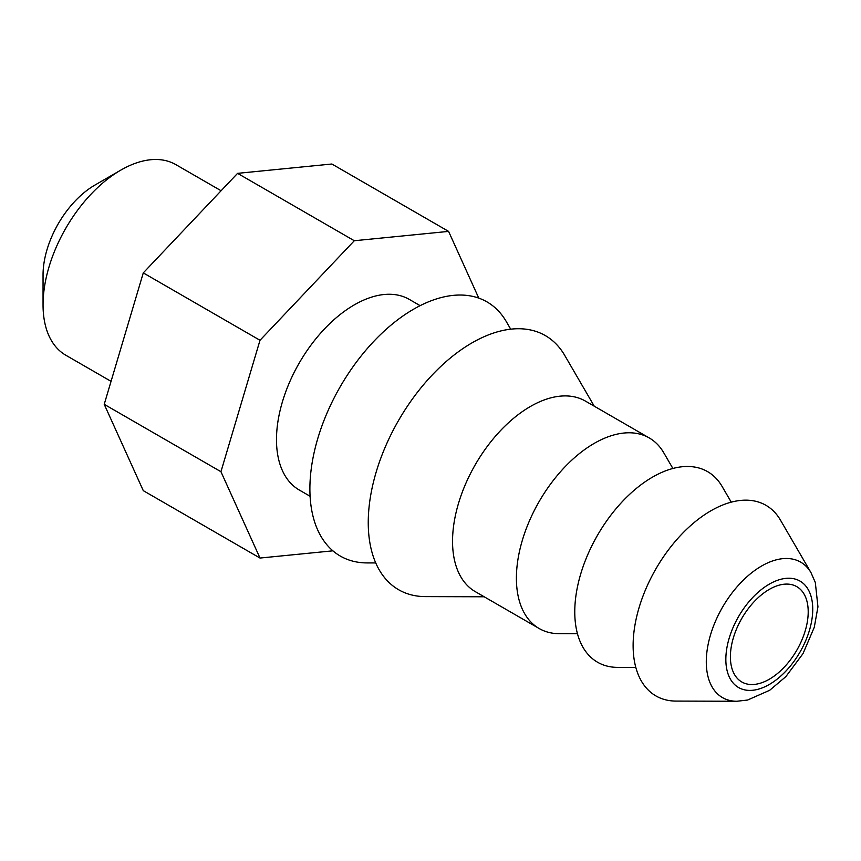 <?xml version="1.0" encoding="UTF-8"?>
<svg xmlns="http://www.w3.org/2000/svg" width="861" height="861" viewBox="0 0 861 861"><rect width="100%" height="100%" fill="white"/><g stroke="black" fill="none" stroke-linecap="round" stroke-linejoin="round"><path stroke-width="1.29" d="M811.008 572.673L780.464 520.13A110.047 63.531 120 0 0 710.938 510.767A110.047 63.531 120 0 0 635.224 623.601A110.047 63.531 120 0 0 675.993 701.08L736.768 701.263L747.563 700.047L769.68 690.285L785.867 676.617L803.001 653.628L814.28 627.282L817.95 606.844L815.313 582.499L811.008 572.673A78.2 45.149 120 0 0 761.598 566.021A78.2 45.149 120 0 0 707.785 646.202A78.2 45.149 120 0 0 736.768 701.263M769.293 589.387A55.018 31.771 120 0 0 733.357 637.872A55.018 31.771 120 0 0 741.784 681.966A55.018 31.771 120 0 0 796.812 650.195A55.018 31.771 120 0 0 796.812 586.664A55.018 31.771 120 0 0 769.293 589.387M94.925 185.072L120.863 170.091L94.925 185.072A73.357 42.35 120 0 0 43.05 274.917L43.05 304.869A110.047 63.531 -60 0 1 120.863 170.091A110.047 63.531 -60 0 1 175.881 164.645L221.094 190.744M111.058 381.348L65.845 355.249A110.047 63.531 -60 0 1 43.05 304.869M478.781 298.132L448.592 231.394L331.872 164.01L237.582 173.352L143.281 272.894L104.224 404.326L143.281 490.652L260 558.046L332.895 550.825M104.224 404.326L220.943 471.71L260 558.046M143.281 272.894L260 340.278L220.943 471.71M237.582 173.352L354.301 240.736L260 340.278M448.592 231.394L354.301 240.736M420.136 305.666L409.319 299.413A110.047 63.531 120 0 0 354.301 304.869A110.047 63.531 120 0 0 282.408 401.839A110.047 63.531 120 0 0 299.273 490.017L310.089 496.259M510.702 329.171L506.343 321.659A146.725 84.712 120 0 0 413.635 309.174A146.725 84.712 120 0 0 312.694 459.613A146.725 84.712 120 0 0 367.044 562.922L375.74 562.943M594.251 406.188L564.698 355.356A146.725 84.712 120 0 0 472 342.872A146.725 84.712 120 0 0 371.048 493.31A146.725 84.712 120 0 0 425.409 596.608L484.205 596.781M672.882 468.47L663.745 452.746A110.047 63.531 120 0 0 649.237 437.937L585.372 401.065A110.047 63.531 120 0 0 530.354 406.51A110.047 63.531 120 0 0 458.472 503.481A110.047 63.531 120 0 0 475.337 591.668L539.201 628.541A110.047 63.531 120 0 0 559.273 633.685L577.462 633.75M649.237 437.937A110.047 63.531 120 0 0 594.219 443.383A110.047 63.531 120 0 0 522.326 540.353A110.047 63.531 120 0 0 539.201 628.541M731.247 502.157L722.099 486.443A110.047 63.531 120 0 0 652.584 477.08A110.047 63.531 120 0 0 576.87 589.903A110.047 63.531 120 0 0 617.638 667.383L635.827 667.436M769.293 584.145A61.443 35.473 -60 0 1 806.918 637.678A61.443 35.473 -60 0 1 731.667 681.126A61.443 35.473 -60 0 1 769.293 584.145"/></g></svg>
